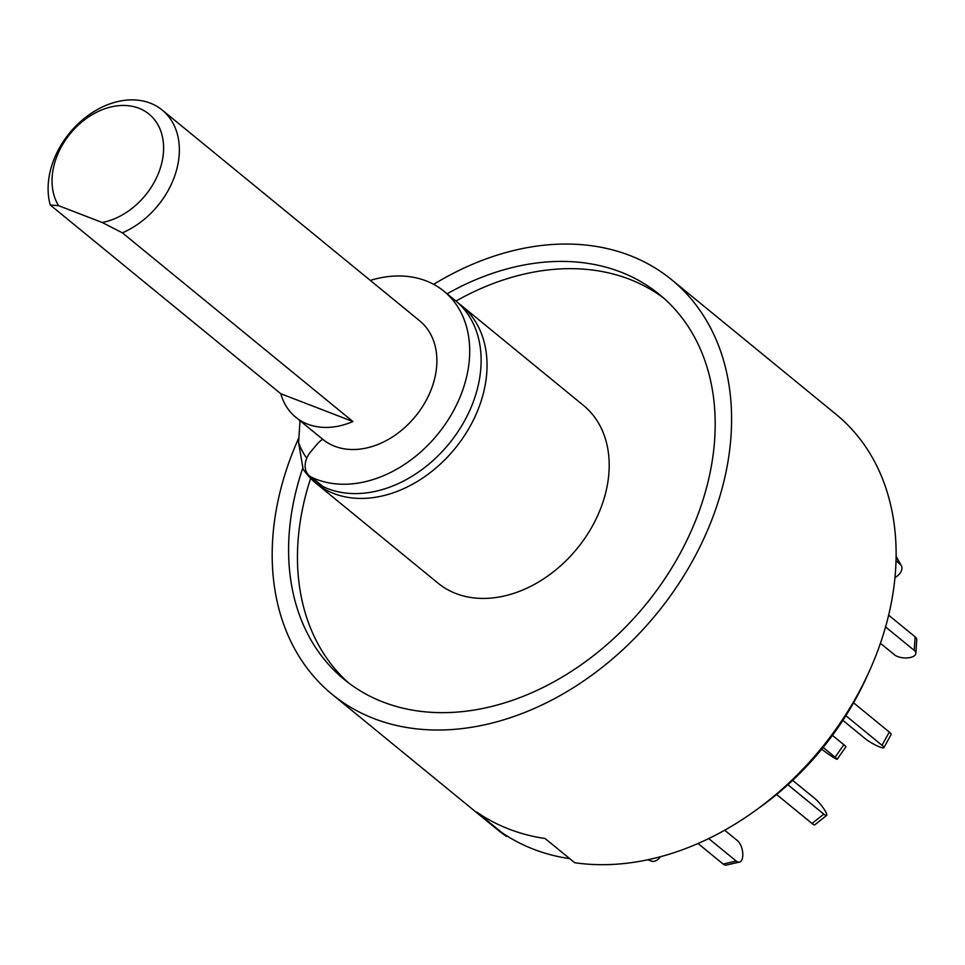 <?xml version="1.0" encoding="UTF-8"?>
<svg xmlns="http://www.w3.org/2000/svg" width="965" height="965" viewBox="0 0 965 965"><rect width="100%" height="100%" fill="white"/><g stroke="black" fill="none" stroke-linecap="round" stroke-linejoin="round"><path stroke-width="1.45" d="M302.853 467.868A248.789 185.763 -50.7 0 0 289.066 535.358A248.789 185.763 -50.7 0 0 344.3 679.553A248.789 185.763 -50.7 0 0 572.269 670.796A248.789 185.763 -50.7 0 0 714.715 438.713A248.789 185.763 -50.7 0 0 659.481 294.518A248.789 185.763 -50.7 0 0 447.109 293.794M310.633 478.375A248.789 185.763 -50.7 0 0 297.932 542.62A248.789 185.763 -50.7 0 0 348.799 683.099M458.303 303.107A114.823 85.74 129.3 0 1 461.33 305.447A114.823 85.74 129.3 0 1 486.818 371.995A114.823 85.74 129.3 0 1 421.078 479.11A114.823 85.74 129.3 0 1 315.857 483.151A114.823 85.74 129.3 0 1 303.107 469.111L298.595 442.621L300.006 420.716M461.33 305.447L583.487 405.445A114.823 85.74 129.3 0 1 608.975 471.994A114.823 85.74 129.3 0 1 543.235 579.109A114.823 85.74 129.3 0 1 438.014 583.149L315.857 483.151M433.671 284.349A267.932 200.044 129.3 0 1 671.604 279.705A267.932 200.044 129.3 0 1 731.084 434.998A267.932 200.044 129.3 0 1 577.685 684.933A267.932 200.044 129.3 0 1 332.177 694.366A267.932 200.044 129.3 0 1 272.697 539.085A267.932 200.044 129.3 0 1 298.909 437.688M671.604 279.705L836.124 414.383A267.932 200.044 129.3 0 1 895.604 569.664A267.932 200.044 129.3 0 1 869.26 671.338A267.932 200.044 129.3 0 1 755.137 810.757A267.932 200.044 129.3 0 1 574.645 862.698L545.092 838.513A267.932 200.044 129.3 0 1 476.939 812.216A267.932 200.044 -50.7 0 0 545.092 838.513L569.724 858.669A267.932 200.044 -50.7 0 1 501.571 832.385L476.939 812.216L506.504 836.414L507.3 836.136M755.137 810.757L760.577 806.837A248.668 185.666 -50.7 0 0 866.486 677.442L869.26 671.338M506.504 836.414A267.932 200.044 129.3 0 1 496.698 829.044L332.177 694.366M663.836 298.233A248.789 185.763 -50.7 0 0 455.963 301.056M306.749 458.242A103.352 77.164 129.3 0 1 298.595 442.621M370.295 280.393A114.823 85.74 129.3 0 1 377.834 278.39A114.823 85.74 129.3 0 1 443.984 291.249L455.42 300.61A114.823 85.74 129.3 0 1 471.366 406.711A114.823 85.74 129.3 0 1 376.109 491.185A114.823 85.74 129.3 0 1 323.034 486.613A19.143 14.294 129.3 0 1 320.85 485.238L309.427 475.878A19.143 14.294 129.3 0 1 310.742 451.717L317.063 444.238A19.143 14.294 129.3 0 1 322.708 439.292M443.984 291.249A114.823 85.74 129.3 0 1 459.943 397.351A114.823 85.74 129.3 0 1 364.673 481.825A114.823 85.74 129.3 0 1 311.611 477.265A19.143 14.294 129.3 0 1 309.427 475.878M649.023 859.513L649.976 860.298A11.483 7.418 111.1 0 0 651.327 861.082A11.483 7.418 111.1 0 0 660.41 856.739M896.015 560.858L900.14 564.248A11.483 7.334 -29.4 0 1 901.31 565.623A11.483 7.334 -29.4 0 1 897.221 576.105A11.483 7.334 -29.4 0 1 894.965 577.625M885.568 626.936L914.241 650.398A11.483 5.283 3.7 0 1 915.869 653.377A11.483 5.283 3.7 0 1 910.321 657.479A11.483 5.283 3.7 0 1 894.591 654.861L880.43 643.281M888.644 615.175L915.11 636.84A11.483 5.283 3.7 0 1 916.75 639.807L915.869 653.377M845.859 715.716L881.986 745.294A11.483 1.821 28.9 0 1 883.856 747.694A11.483 1.821 28.9 0 1 879.718 746.982A11.483 1.821 28.9 0 1 865.629 738.985L842.879 720.36M853.567 702.822L889.296 732.061A11.483 1.821 28.9 0 1 891.165 734.462L883.856 747.694M776.596 794.485L812.035 823.495A11.483 2.135 51.5 0 0 814.834 824.798L826.607 815.437A11.483 2.135 51.5 0 0 825.377 811.288A11.483 2.135 51.5 0 0 815.123 798.755L792.651 780.347M787.886 784.738L823.808 814.134A11.483 2.135 51.5 0 0 826.607 815.437M698.021 843.494L723.123 864.049A11.483 5.513 77.2 0 0 726.319 865.074L739.419 862.095A11.483 5.513 77.2 0 0 742.785 855.738A11.483 5.513 77.2 0 0 737.525 840.732L724.691 830.214M708.72 838.573L736.211 861.07A11.483 5.513 77.2 0 0 739.419 862.095M823.157 747.441L835.099 757.211A11.483 0.772 35 0 1 837.174 759.286A11.483 0.772 35 0 1 833.676 757.549A11.483 0.772 35 0 1 821.698 749.226M832.457 735.378L843.856 744.703A11.483 0.772 35 0 1 845.931 746.777L837.174 759.286M163.483 151.831A65.065 48.588 -50.7 0 0 111.554 106.826A65.065 48.588 -50.7 0 0 52.158 177.114A65.065 48.588 -50.7 0 0 58.612 205.678L50.264 205.026A76.549 57.152 129.3 0 1 48.25 184.182A76.549 57.152 129.3 0 1 92.073 112.76A76.549 57.152 129.3 0 1 162.229 110.07A76.549 57.152 129.3 0 1 179.213 154.436A76.549 57.152 129.3 0 1 122.386 232.842L102.23 222.505A65.065 48.588 -50.7 0 0 163.483 151.831M162.229 110.07L419.739 320.875A76.549 57.152 129.3 0 1 436.735 365.24A76.549 57.152 129.3 0 1 392.912 436.65A76.549 57.152 129.3 0 1 322.768 439.34L295.772 417.242A76.549 57.152 -50.7 0 0 352.913 421.536L122.386 232.842M352.913 421.536L280.791 393.72A76.549 57.152 -50.7 0 0 295.772 417.242M280.791 393.72L50.264 205.026M102.23 222.505L58.612 205.678M323.034 486.613L311.611 477.265M648.335 859.658L649.976 860.298M900.14 564.248L896.099 557.07M914.241 650.398L915.11 636.84M881.986 745.294L889.296 732.061M812.035 823.495L823.808 814.134M723.123 864.049L736.211 861.07M843.856 744.703L835.099 757.211M647.877 859.755L651.327 861.082M901.31 565.623L896.099 556.395"/></g></svg>
